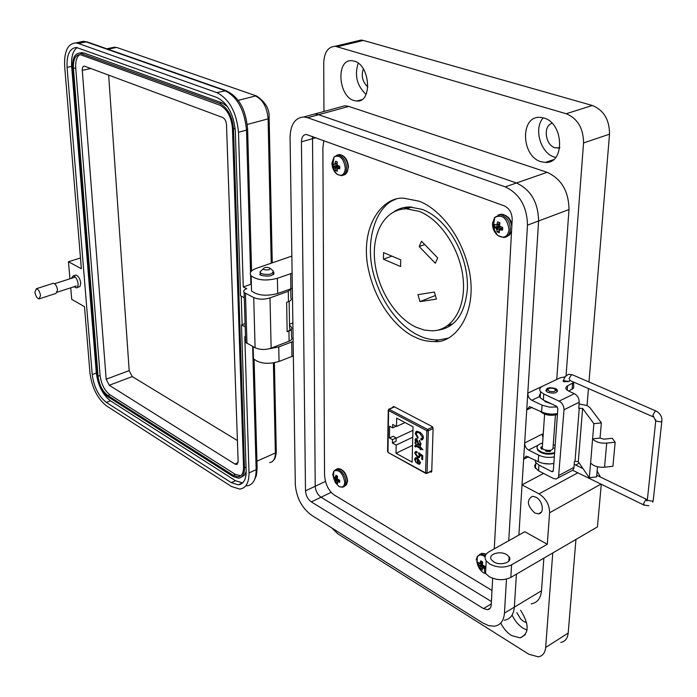<?xml version="1.0" encoding="UTF-8"?>
<svg xmlns="http://www.w3.org/2000/svg" width="697" height="697" viewBox="0 0 697 697"><rect width="100%" height="100%" fill="white"/><g stroke="black" fill="none" stroke-linecap="round" stroke-linejoin="round"><path stroke-width="1.05" d="M437.533 330.204C455.045 327.878 464.995 314.103 467.382 288.872C468.75 255.651 447.849 219.146 422.408 209.448L409.749 206.957C403.737 207.018 398.388 208.664 393.709 211.914M447.831 325.516L451.072 325.142M406.708 207.114L404.042 208.961M416.17 327.276L424.386 330.082L432.454 330.84C452.222 330.352 466.215 307.76 463.113 278.452C460.186 249.186 440.373 219.328 419.08 211.339L406.508 208.856C385.519 208.839 371.971 231.944 374.629 260.094C377.121 288.227 395.051 317.518 416.17 327.276M449.016 324.61L452.58 324M436.453 299.1L434.414 292.052L417.965 294.665L419.977 301.609L436.453 299.1M435.303 263.239L419.185 246.555L421.554 241.258L437.742 257.951L435.303 263.239M400.609 266.524L383.455 259.197L383.55 252.602L400.74 259.859L400.609 266.524M408.407 206.983L405.349 208.882M435.416 295.502L419.977 301.609M424.734 244.534L419.185 246.555M391.888 256.121L383.455 259.197M415.29 337.261C420.857 340.11 427.357 341.547 434.78 341.574C454.026 343.516 478.264 314.382 469.159 270.227C459.428 227.353 432.576 205.571 418.67 201.102L404.304 198.296C385.171 195.735 360.523 222.387 367.633 265.479C375.378 307.534 401.237 331.476 415.29 337.261M395.713 199.359C376.999 204.892 363.355 240.535 374.289 276.596C385.023 311.873 406.342 330.012 419.124 335.666C424.691 338.507 431.19 339.936 438.622 339.944L448.093 338.167M323.844 140.567L322.877 147.921L324.532 474.561C325.133 483.762 328.322 490.54 334.098 494.896L492.004 590.455M430.162 471.756L431.208 472.191L431.748 471.494L433.116 428.246L432.14 426.555L393.613 406.438L392.62 407.527M417.52 463.688L417.381 459.114L416.196 458.792L415.368 459.785L416.336 462.895L414.541 459.323L415.778 457.641L417.564 458.182L420.552 462.634L419.324 464.228L417.52 463.688L417.381 459.114M419.995 448.267L415.926 446.15L415.7 446.977L414.863 446.655L415.429 444.939L420.021 447.239L420.047 446.472L422.931 449.844L420.831 448.72L420.805 449.739L419.969 449.286L420.239 448.145L415.926 446.15M420.788 438.666L421.476 438.727L422.53 437.385L419.455 432.985L417.372 432.34L416.144 433.9L418.069 437.341L417.834 438.256L415.203 433.429L416.893 431.234L420.308 432.436L422.835 435.242L423.48 437.934L421.92 439.912L420.971 439.807L420.788 438.666M396.009 453.242L396.166 445.061L392.402 443.004L392.463 439.633L389.423 437.977L389.623 426.215L392.681 427.853L392.742 424.456L396.523 426.477L396.68 418.139L413.016 426.782L412.136 462.155L396.009 453.242L412.554 445.366M418.801 445.156L415.055 443.397L415.081 442.368L415.891 442.543L415.037 439.868L415.926 438.483L416.728 438.709L418.836 444.128L419.873 444.407L420.239 443.397L419.367 440.251L421.066 443.989L420.213 445.679L415.055 443.397M419.821 454.618L420.099 456.239L418.932 457.641L417.451 457.223L414.706 452.998L415.882 451.447L417.05 451.717L417.128 452.789L416.248 452.606L415.534 453.442L417.433 456.178L418.505 456.5L419.272 455.507L418.662 452.719L422.757 455.725L422.652 459.671L421.711 459.157L421.798 456.073L419.821 454.618L421.798 456.073M419.908 464.045L417.764 463.566M414.541 459.323L415.438 457.711M416.379 462.599L414.785 459.201M417.625 458.992L415.987 458.826M419.969 449.286L420.239 448.145M420.814 449.495L420.213 449.173M420.831 448.72L422.783 449.521M420.021 447.239L420.282 446.603M414.889 445.897L415.395 444.939M414.863 446.655L415.133 445.784M415.708 446.768L415.116 446.533M422.53 437.385L419.455 432.985M422.033 438.544L422.783 437.263M420.971 439.807L421.066 438.709M422.678 439.694L421.223 439.685M415.203 433.429L416.292 431.356M417.895 437.995L415.456 433.316M419.707 432.863L417.006 432.41M396.166 445.061L412.755 437.237M416.37 439.65L416.998 439.641L418.252 443.562L415.865 440.565L416.745 439.763L418 443.684M405.027 422.556L396.523 426.477M396.131 426.268L392.681 427.853M392.463 439.633L396.149 437.916L393.099 436.261L389.423 437.977M412.929 430.328L396.14 438.169M396.149 437.916L396.079 441.279L392.402 443.004M420.552 445.549L419.054 445.034M419.237 441.218L419.577 440.417M420.239 443.397L419.481 441.105M419.873 444.407L420.483 443.283M415.037 439.868L415.76 438.518M415.891 442.543L415.29 439.755M415.299 443.275L415.325 442.386M419.498 457.459L417.451 457.223M421.711 459.157L422.042 455.951M422.652 459.428L421.955 459.044M418.522 453.677L418.871 452.876M419.272 455.507L418.766 453.555M418.914 456.352L419.516 455.385M417.111 452.58L416.083 452.632M414.706 452.998L415.569 451.508M417.703 457.101L414.95 452.876M419.28 463.104L419.969 462.067L418.209 459.628L419.969 462.067M419.725 462.181L419.185 463.156L418.122 462.982L418.209 459.628M579.068 403.964L587.031 405.515L589.941 407.632L601.38 422.861L600.039 438.065L603.837 439.197L612.245 438.274L615.172 442.186L612.924 466.267L604.543 467.217L606.721 443.109L615.172 442.186M601.38 422.861L593.896 423.671L582.622 408.442L578.728 408.233L579.216 402.186C579.181 398.362 577.552 395.513 574.328 393.657L568.517 390.991L566.278 389.388L565.746 388.002L566.879 386.234L574.032 382.261M558.201 477.846L572.768 470.196L573.858 468.192L574.459 461.527L575.008 461.24L578.275 461.754L589.27 477.715L596.615 476.87L597.512 466.772M549.872 463.967L543.207 463.4M555.579 388.56L557.251 389.762C557.513 393.056 554.376 393.901 547.833 392.306L546.195 391.122C545.925 387.828 549.053 386.974 555.579 388.56M569.109 381.52L563.986 381.738L563.045 381.067L563.951 379.447M582.631 408.459L578.292 461.771L582.622 408.442M590.62 462.886L589.27 477.715M593.896 423.671L592.598 438.883L600.039 438.065M553.313 470.736L551.71 471.59L552.416 471.756L553.313 470.684L557.853 408.669L556.459 406.212L543.355 400.043L540.158 397.717L540.558 391.679L543.765 393.988L543.355 400.043M590.612 463L592.598 438.883L590.612 463C593.591 466.171 598.235 467.582 604.543 467.217M592.668 438.979C595.682 442.09 600.37 443.466 606.721 443.109M536.333 463.2L534.773 465.256L534.817 467.182L538.537 470.815L553.418 478.49L556.302 479.022L558.524 477.349L564.012 409.766C563.96 405.915 562.322 403.04 559.099 401.15L543.765 393.988M551.71 471.59L538.929 465.047L535.81 462.581L535.043 460.055M564.927 376.903L560.188 377.809L542.597 386.208C539.705 387.715 539.025 389.536 540.558 391.679M540.445 393.369L539.347 395.469L540.158 397.717M568.691 391.069L573.675 388.063L573.631 382.705M508.749 540.724L527.481 225.157C527.028 206.539 519.631 193.775 505.281 186.874L307.612 117.715L303.831 116.974C295.031 117.671 290.44 124.563 290.065 137.657L295.31 484.581C296.425 497.684 301.81 507.878 311.463 515.17L482.733 622.918L488.745 625.671L494.382 626.211C500.402 625.244 503.757 620.879 504.454 613.107L506.475 579.102M492.666 578.292L491.211 604.97C490.976 607.793 489.764 609.37 487.569 609.718L483.474 608.577L311.341 501.884C307.839 499.27 305.896 495.593 305.495 490.845L301.426 141.848C301.583 137.17 303.23 134.713 306.349 134.469L504.297 205.876C509.385 208.377 512.016 212.925 512.19 219.529L494.269 548.844M338.733 107.443L344.98 105.735L348.796 106.423L318.616 114.691L314.826 113.968L308.64 115.658L314.826 113.968L318.616 114.691L516.477 182.971L318.616 114.7L307.612 117.715M518.882 535.052L538.589 220.984C538.197 202.47 530.835 189.793 516.486 182.971C530.826 189.784 538.197 202.452 538.598 220.966L527.786 393.169C527.856 396.358 529.197 398.728 531.82 400.287L542.074 405.157L541.613 411.918L529.528 406.612L526.732 409.967L524.658 442.996C524.728 446.097 526.052 448.45 528.622 450.053L538.685 455.141L538.241 461.684L526.226 456.108L523.639 459.245L522.027 484.868L539.008 493.859C545.917 498.329 549.445 504.619 549.593 512.757L547.302 544.261L511.581 564.831C504.619 568.029 497.405 567.785 489.921 564.117L486.201 560.841C484.04 557.286 485.007 554.254 489.094 551.745L524.806 531.733L547.302 544.261M504.454 613.107L514.351 607.148L516.425 574.154L514.351 607.139C513.637 614.885 510.256 619.25 504.219 620.243C510.256 619.25 513.637 614.893 514.351 607.148L541.508 590.777L543.86 558.149M311.341 501.884L321.038 497.222L491.402 601.537L321.038 497.222C317.536 494.635 315.593 490.976 315.218 486.245L312.509 136.464L315.218 486.245L305.495 490.845M270 268.328L273.233 270.863C272.884 274.322 268.946 275.28 261.445 273.721L259.903 272.057L262.089 269.939M264.024 269.652L263.257 268.824C264.241 267.378 266.263 267.038 269.33 267.814L269.417 267.857C270.305 269.765 268.502 270.366 264.024 269.652M542.414 446.036L542.249 448.345L543.86 449.591C550.264 451.273 553.348 450.384 553.104 446.916L555.422 415.02M545.899 390.634L547.894 389.327M542.292 447.692L541.752 449.121M549.166 391.226L547.79 389.675C548.792 388.037 550.97 387.724 554.324 388.734L554.551 388.848C556.363 391.418 554.568 392.219 549.166 391.226M545.751 450.898L549.994 450.968M555.622 389.815L557.452 391.522M550.255 450.428L549.741 451.499L546.518 451.403L545.533 450.942L545.716 450.262M543.129 449.164L541.142 448.711L540.924 447.082L542.371 446.655M542.614 443.074C537.657 444.355 536.037 446.472 537.736 449.434C541.944 453.285 547.581 454.348 554.638 452.623M554.986 447.866L553.488 448.267M549.828 450.489L550.377 451.308M537.004 447.613L537.683 450.166C541.9 454.017 547.528 455.08 554.585 453.355M540.846 447.91L542.318 447.378M545.96 450.314L545.62 451.037M541.891 412.04C546.657 414.689 551.858 415.255 557.487 413.73M540.149 411.213L540.297 411.404C544.575 415.133 550.29 416.161 557.426 414.48M74.126 286.728L76.261 287.896L77.019 287.687L77.89 286.441L78.125 283.81C77.341 279.253 75.694 276.613 73.176 275.899L71.329 278.356M74.936 275.341L75.773 275.071C78.299 275.785 79.946 278.417 80.713 282.973L80.024 286.467L77.097 287.626M289.525 325.055L291.363 327.137C292.357 328.618 291.546 329.916 288.941 331.023L289.107 341.155C291.712 340.031 292.513 338.725 291.52 337.226L291.398 329.393M291.189 288.61L288.288 291.294L288.462 301.688C291.093 300.616 291.912 299.37 290.902 297.933L290.78 289.734M288.288 291.294L270.009 297.933C264.119 299.684 258.692 299.562 253.717 297.567L244.116 292.496C243.079 291.032 243.95 289.76 246.729 288.671L243.27 286.964L251.364 284.08M289.142 301.409L289.569 327.817C290.571 329.298 289.76 330.596 287.147 331.711L286.641 302.359L288.462 301.688M80.477 257.995L68.463 261.732L81.357 268.746L64.664 66.459C64.002 51.534 67.705 43.693 75.773 42.926L78.404 43.484L86.123 41.872L224.87 90.61C237.416 96.979 244.63 110.143 246.503 130.104L238.487 132.282L243.27 286.964M287.147 331.711L288.941 331.023M245.579 340.127L245.649 342.41L255.102 347.768C259.998 349.877 265.339 350.007 271.133 348.16L289.107 341.155M70.719 287.826L71.713 299.353L84.494 306.68L89.983 373.183C91.995 387.863 97.545 398.78 106.624 405.95L231.43 486.489L239.681 489.094C245.902 488.283 249.021 482.89 249.021 472.888L244.804 336.564L245.483 336.921M245.17 326.832L241.493 324.924L246.154 471.094C246.163 479.571 243.523 484.154 238.235 484.842L231.291 482.655L106.345 402.387C98.643 396.314 93.938 387.053 92.222 374.594L67.086 67.374C66.537 54.749 69.674 48.119 76.487 47.483L216.994 97.536C227.579 102.982 233.687 114.169 235.316 131.08L240.561 295.798L244.272 297.654M238.487 132.282C236.571 112.252 229.339 99.026 216.811 92.605L78.404 43.484M68.463 261.732L69.935 278.8M242.661 482.899L235.525 480.747L110.44 400.81C102.729 394.763 98.024 385.519 96.325 373.078L71.66 66.372C71.085 57.006 72.915 50.724 77.158 47.553M241.493 324.924L245.074 323.591M79.624 53.033L83.84 52.92L222.064 102.851L227.51 106.615M241.223 296.129L242.129 324.68M246.163 471.651L244.325 475.398L241.336 477.157M73.054 277.807L73.577 277.641M219.651 103.461C227.658 107.608 232.275 116.068 233.504 128.84L244.49 467.748C244.499 474.195 242.486 477.689 238.461 478.212L233.225 476.582L108.026 396.828C102.163 392.237 98.582 385.197 97.284 375.718L72.619 68.097C72.227 58.539 74.614 53.521 79.772 53.042L219.651 103.461L222.064 102.851M233.181 475.302L107.939 395.635C102.529 391.4 99.235 384.927 98.042 376.188L73.438 68.402C73.08 59.611 75.267 54.993 80.016 54.549L219.712 105.09C227.074 108.915 231.326 116.695 232.458 128.44L243.541 467.156C243.558 473.097 241.702 476.312 237.982 476.792L233.181 475.302L235.298 474.352L109.987 394.85C104.576 390.634 101.274 384.152 100.098 375.43L75.72 67.905C75.328 61.005 76.748 56.562 79.981 54.549M240.709 475.772L235.298 474.352M234.933 464.054L109.255 385.267L106.171 379.212L82.281 70.371C82.185 67.653 82.865 66.224 84.328 66.093L222.578 117.453C224.852 118.647 226.159 121.043 226.508 124.65L238.13 461.501L236.405 464.507L234.933 464.054L238.052 462.677M237.416 440.548L132.256 376.589L129.189 370.612L108.654 75.058M52.702 283.487L53.39 283.27C55.481 283.888 56.858 286.118 57.537 289.969L56.021 293.402L39.72 298.691M34.894 292.165L36.357 288.706C38.431 289.342 39.816 291.59 40.513 295.467L39.041 298.917C36.967 298.281 35.582 296.033 34.894 292.165M516.808 612.611L520.668 618.988L523.639 621.454L526.653 622.674M552.068 123.264C542.78 125.8 545.254 145.255 555.117 147.773L559.761 147.834M493.816 561.904C500.707 566.321 513.236 562.026 509.08 556.729L506.658 554.603C499.766 550.255 487.316 554.498 491.463 559.839L493.816 561.904M485.922 566.208C484.04 568.456 483.91 570.852 485.548 573.396L489.25 576.698C496.7 580.401 503.887 580.645 510.814 577.421L597.442 526.897L601.284 484.258M543.268 117.837C533.362 128.292 540.558 153.349 554.498 157.113L555.675 157.444M543.747 117.976C563.934 122.864 565.18 163.969 545.376 162.427L541.02 161.695C521.173 156.381 519.927 115.92 539.957 117.357L543.747 117.976M354.189 61.109C370.299 64.917 372.59 102.677 356.829 101.039L354.015 100.542C338.158 96.395 335.841 59.193 351.75 60.691L354.189 61.109M534.756 512.966L538.345 513.828C544.854 513.698 542.893 500.49 535.827 497.127L532.325 496.299C526.366 500.211 527.176 505.769 534.756 512.966M545.533 384.805L527.786 393.169M512.243 615.373C514.926 621.001 518.577 625.305 523.186 628.276L527.063 630.088M520.633 610.284C529.424 624.529 529.284 633.73 520.197 637.886L511.467 635.525C507.015 632.632 503.443 628.467 500.751 623.031M273.877 274.095L273.843 272.178C273.451 275.951 269.173 276.997 261.009 275.298L259.746 274.409M588.991 381.982L609.526 134.172C609.492 119.745 603.768 110.178 592.345 105.482L363.451 40.452L361.072 40.069L356.376 41.193M587.04 405.523L588.451 388.56M600.361 477.001L597.137 470.998M560.78 642.442C565.128 641.588 567.593 638.461 568.186 633.076L575.949 539.434M323.957 111.476L323.73 63C324.201 52.388 328.034 46.804 335.24 46.255L566.191 113.733C577.63 118.568 583.415 128.3 583.546 142.937L566.086 375.378M579.251 463.165L575.713 465.065M543.582 473.42L522.027 484.868M552.756 552.965L545.655 647.469C545.098 652.897 542.658 656.025 538.345 656.835L528.823 654.248L337.853 533.841L331.807 527.969M363.364 68.925C360.976 75.956 362.475 81.958 367.868 86.933M348.796 106.423L547.128 172.316C561.451 178.92 568.735 191.326 568.987 209.553L556.737 379.456M541.508 590.777C540.724 598.453 537.291 602.809 531.21 603.872M269.173 348.779L278.756 346.932L293.149 341.434M292.862 322.946L289.516 324.227M253.342 354.085L253.473 358.755C259.554 363.695 268.075 364.592 279.044 361.464L293.367 355.897M291.851 256.087L256.348 268.336C250.781 270.453 249.047 272.954 251.129 275.838C257.367 280.342 266.115 281.161 277.389 278.295L292.113 273.198M251.434 286.65L251.556 290.989C257.768 295.572 266.472 296.408 277.694 293.498L292.339 288.305M358.241 63.2C354.303 75.346 356.916 85.757 366.056 94.435M553.845 463.427C548.339 464.524 543.137 463.941 538.241 461.684M554.324 456.875C548.8 457.973 543.59 457.389 538.685 455.141M555.152 445.583L553.27 444.651M542.972 437.821L542.153 434.135L524.658 442.996M557.495 413.582C551.893 414.637 546.605 414.079 541.613 411.918M557.312 406.943L549.41 407.144L542.074 405.157M551.475 403.868L545.028 401.55L544.592 400.627M331.127 492.37L321.038 497.222C317.536 494.626 315.602 490.976 315.218 486.245L325.49 481.392M502.694 228.86L502.615 227.422L499.557 226.194L499.871 222.648L497.667 221.829L496.656 225.105L494.565 224.399L494.426 227.152L496.473 228.738L497.161 231.901L499.357 232.737L499.374 229.836L502.476 230.184L502.694 228.86M509.037 229.609C507.146 218.126 502.389 214.049 494.783 217.351L492.448 223.38C492.448 228.459 494.295 232.537 497.98 235.595L497.98 235.595C504.018 238.879 507.704 236.884 509.037 229.609M499.453 225.645L494.426 227.152M499.488 224.443L496.656 225.105M499.662 223.563L497.074 224.286M502.38 227.37L502.493 228.189M502.703 228.424L500.193 229.696M502.694 228.085L499.374 229.836M499.096 230.707L497.161 231.901M502.511 227.867L496.804 229.74M500.847 226.978L496.473 228.738M499.636 226.264L495.837 228.05M339.814 167.533L339.692 166.217L337.121 165.18L337.322 161.965L336.433 161.46L335.536 161.303L334.769 164.3L333.183 163.778L333.192 166.295L334.778 167.629L335.553 170.53L337.331 171.209L337.121 168.517L339.692 168.752L339.814 167.533M345.329 168.134C343.717 158.454 339.997 154.682 334.168 156.808L331.911 163.098C332.147 167.951 333.88 171.68 337.113 174.276L337.113 174.276C341.896 176.698 344.632 174.651 345.329 168.134M337.165 165.224L333.192 166.295M336.973 163.917L334.255 164.414M336.973 163.891L334.769 164.3M337.104 163.072L335.083 163.542M339.814 167.489L337.775 168.36M339.814 167.332L337.121 168.517M337.008 169.72L335.553 170.53M339.805 167.228L335.091 168.535M339.178 166.104L334.778 167.629M337.67 165.651L334.255 167.036M339.77 481.331L339.666 480.233L337.339 478.996L337.522 476.225L335.91 475.267L335.213 477.741L333.785 476.748L333.785 478.804L335.222 480.451L335.919 482.794L337.522 483.753L337.339 481.714L339.666 482.298L339.77 481.331M338.986 486.497L342.427 487.186C344.597 486.881 345.729 485.156 345.834 482.01C345.451 476.809 343.316 472.827 339.439 470.048L336.52 469.247L333.889 471.015L333.419 477.349L335.283 482.551L338.986 486.497C342.488 487.952 344.405 486.515 344.745 482.193C342.837 472.993 339.221 469.273 333.889 471.015L332.635 475.023M337.252 477.558L333.785 478.804M337.357 477.009L335.213 477.741M337.479 476.417L335.501 477.166M339.727 480.642L337.932 481.714M339.666 480.25L337.339 481.714M337.278 481.888L335.919 482.794M338.725 479.893L335.51 481.235M337.627 479.283L335.222 480.451M337.226 478.447L334.752 479.824M483.004 567.95L485.147 566.461L482.429 565.006L482.699 561.991L480.747 560.841L479.867 563.49L478.029 562.235L477.846 563.263L477.915 564.439L479.719 566.382L480.346 568.883L482.289 570.041L482.28 567.907L485.034 568.665M485.077 556.816C481.836 554.507 479.266 554.394 477.358 556.467L476.199 560.005M485.4 555.579L480.634 554.08L477.358 556.467L477.105 562.279C477.82 566.792 479.954 570.312 483.526 572.838L485.696 573.596M482.551 562.584L477.915 564.439M482.612 562.357L479.867 563.49M482.542 561.86L480.233 562.888M484.537 566.243L482.28 567.907M484.127 566.086L480.346 568.883M483.187 565.694L480.015 567.236M482.402 564.875L479.719 566.382M482.341 563.612L479.161 565.659M430.72 472.061L431.748 471.547M392.629 407.065L393.805 406.543M431.783 470.597L426.642 473.498L425.754 473.385L388.107 452.492M387.567 451.377L388.264 409.949M432.698 427.043L427.609 429.439L428.324 430.746L427.052 472.932L425.588 472.888L426.834 430.702L388.464 410.489L389.214 409.261L394.485 406.891M433.107 428.481L428.324 430.746L426.834 430.702L427.609 429.439L388.917 409.191L394.275 406.787M388.612 409.366L387.95 452.405L426.642 473.498M575.008 461.24L579.285 407.954M538.929 465.047L538.537 470.815M573.988 467.338L559.072 475.354M579.216 402.186L564.012 409.766M574.328 393.657L559.099 401.15M567.236 390.268L567.576 385.833M572.098 389.405L572.559 383.411M505.281 186.874L547.128 172.316M527.481 225.157L538.589 220.984M483.474 608.577L491.263 603.959M301.426 141.848L315.924 137.701M545.516 450.915L545.551 450.454M550.447 450.593L550.395 451.299M540.924 447.082L540.872 447.814M644.263 505.247L643.584 503.522L645.779 499.671L647.077 499.662M661.775 421.755L653.324 499.671L652.889 501.265L647.304 500.298L647.452 498.904M646.685 499.845L646.685 500.934L647.304 500.298L655.729 421.04L652.889 415.133L655.145 411.204L656.286 411.134C660.059 413.321 661.932 416.431 661.915 420.448L661.479 421.946L655.729 421.04L655.72 419.882M656.025 411.021L572.507 374.838L571.34 374.864L569.153 378.61L570.015 380.501M563.925 379.577L563.795 380.736L569.109 381.494L569.737 380.379L653.777 417.085M256.513 95.977L117.201 47.623L256.696 96.038C265.496 101.971 269.634 109.202 269.138 117.723L268.092 118.856L271.229 263.205M238.025 100.42L255.468 95.968C262.874 99.671 267.082 107.303 268.092 118.856L247.252 124.458M111.929 47.718L116.007 47.527L108.052 49.234M274.391 362.788L276.282 451.29L275.359 452.972C275.306 458.853 273.39 462.059 269.617 462.581M273.407 362.963L275.359 452.972L256.932 461.187M270.009 297.933L271.133 348.16M253.717 297.567L255.102 347.768M245.449 293.472L246.965 343.438M250.885 284.289L250.624 275.141M250.545 272.292L246.503 130.104L247.592 128.901C246.015 113.358 241.65 98.399 226.177 90.697L216.811 92.605M225.95 90.619L87.395 41.986L83.483 41.323L75.773 42.926M79.493 42.151L83.483 41.323L87.203 41.916M249.021 472.888L256.156 469.682L252.654 346.461M67.086 67.374L71.66 66.372M92.222 374.594L96.325 373.078M106.345 402.387L110.44 400.81M231.291 482.655L235.525 480.747M239.846 484.11L240.369 484.38M246.747 485.87C252.994 485.042 256.13 479.649 256.156 469.682L257.123 467.896L254.074 359.408M233.504 128.84L235.142 128.396M83.84 52.92L81.532 53.416M246.024 467.06L244.49 467.748M107.939 395.635L109.987 394.85M100.098 375.43L98.042 376.188M73.438 68.402L75.72 67.905M129.189 370.612L106.171 379.212M109.255 385.267L132.256 376.589M82.281 70.371L90.906 68.454M511.581 564.831L510.814 577.421M592.345 105.482L566.191 113.733M583.546 142.937L609.526 134.172M539.008 493.859L577.83 472.81M549.593 512.757L600.98 484.11M545.655 647.469L568.186 633.076M337.601 46.655L363.451 40.452M568.987 209.553L538.598 220.966M532.081 407.353L526.732 409.967M528.518 456.727L523.639 459.245M542.623 442.883L541.952 443.222M537.945 445.278L528.622 450.053M540.262 396.218L531.82 400.287M291.712 341.87L291.938 356.333M278.756 346.932L279.044 361.464M290.649 273.599L290.884 288.715M277.389 278.295L277.694 293.498M511.807 226.586C510.866 220.688 508.148 216.706 503.661 214.65L501.178 214.188L494.783 217.351L493.511 225.009L494.513 230.001L496.909 234.358L497.98 235.595L503.626 237.52C507.573 237.198 509.812 234.506 510.335 229.444C510.152 222.587 507.416 217.839 502.128 215.207L499.644 214.746L494.321 217.873M511.912 224.73C510.64 218.544 507.067 215.033 501.178 214.188L497.989 215.103M506.449 236.797L509.673 234.863L511.563 231.021M343.281 175.165C346.27 174.581 347.855 172.037 348.047 167.533C347.62 161.277 345.259 157.052 340.955 154.865L339.265 154.534L334.168 156.808L332.783 164.736L333.811 169.249L335.64 172.577L337.113 174.276L341.225 175.661C344.527 175.391 346.296 172.839 346.531 168.003C346.113 161.739 343.743 157.513 339.448 155.318L337.757 154.987L334.02 156.947M348.456 166.984C347.716 159.543 344.649 155.396 339.265 154.534L337.087 155.082M332.53 164.475L333.541 168.5M344.196 486.48L346.392 484.824L347.202 481.357C346.818 476.164 344.684 472.174 340.807 469.403L337.888 468.602L333.819 471.094M347.576 480.573C346.217 472.914 342.994 468.924 337.888 468.602L336.015 469.386M333.088 474.474L333.366 476.992M486.07 554.35L482.019 553.305L477.166 556.729M486.288 554.054L482.019 553.305L479.545 554.463M476.731 561.608L477.907 565.528M406.508 208.856L411.875 207.035M434.78 341.574L438.622 339.944M426.912 473.368L431.765 470.963M557.164 391.043L557.251 389.762M552.416 471.756L553.061 471.407M535.427 468.34L535.81 462.581M344.98 105.735L303.831 116.974M490.235 608.132L487.569 609.718M260.329 274.923L260.277 272.91M263.257 268.824L259.903 272.057M273.311 274.635L273.268 272.623M542.249 448.345L544.601 414.166M545.446 401.986L545.507 401.054M547.79 389.675L546.073 390.965M550.508 451.212L550.543 450.698M537.683 450.166L537.736 449.434M574.232 464.341L582.98 468.584M596.763 475.258L646.703 499.444M653.106 501.117L652.775 502.101M563.734 381.616L563.795 380.736C563.803 378.018 565.406 375.892 568.613 374.35L572.263 374.733M572.664 470.283L643.984 505.098L648.863 505.743M73.176 275.899L75.773 275.071M272.248 262.847L269.147 118.359M117.052 47.57L114.352 47.196L106.841 48.807M276.291 452.257C275.69 456.735 274.923 459.192 273.991 459.645M244.116 292.496L245.649 342.41M251.591 270.95L247.618 129.572M242.486 482.916L238.235 484.842M257.141 468.907L256.357 475.633L253.987 480.904M82.08 52.545L79.772 53.042M240.108 475.842L237.982 476.792M237.389 464.071L236.405 464.507M75.311 277.084L54.54 283.723M53.39 283.27L36.357 288.706M76.374 285.997L57.372 292.148M557.513 148.165L559.822 147.389M509.08 556.729L508.819 561.172M545.376 162.427L553.366 159.7M356.829 101.039L361.638 99.732M538.345 513.828L541.29 512.199M520.197 637.886L525.355 634.671M335.24 46.255L361.072 40.069M486.201 560.841L485.548 573.396M253.473 358.755L253.133 346.723M251.556 290.989L251.129 275.838M511.537 231.613L510.796 233.173M348.456 167.332L346.609 173.004M347.568 481.069L346.531 484.563M485.757 573.683L483.526 572.838"/></g></svg>
